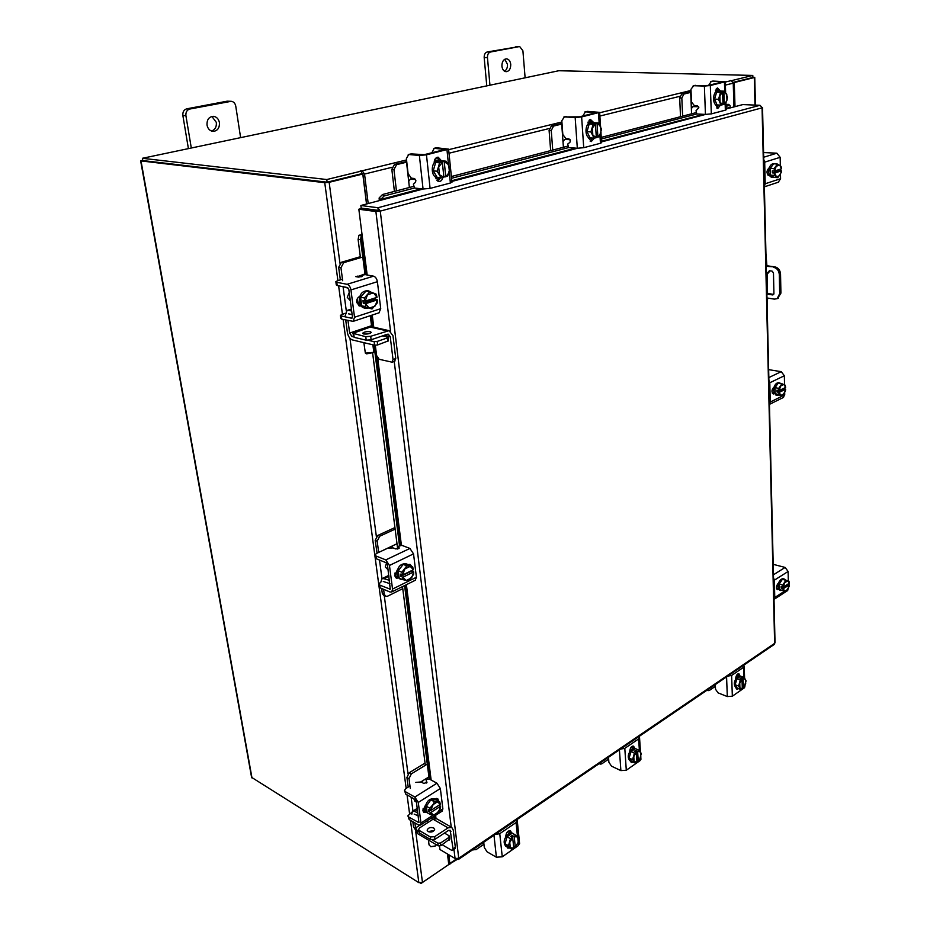 <?xml version="1.0" encoding="UTF-8"?>
<svg xmlns="http://www.w3.org/2000/svg" width="930" height="930" viewBox="0 0 930 930"><rect width="100%" height="100%" fill="white"/><g stroke="black" fill="none" stroke-linecap="round" stroke-linejoin="round"><path stroke-width="1.4" d="M767.122 304.598L767.645 298.088M767.541 293.462L767.099 274.245M766.901 265.782L765.936 253.669M766.971 297.972L774.388 299.123L777.131 298.67L779.689 293.636L780.921 293.124L777.585 298.483M766.215 265.689L774.946 266.875C778.259 267.712 780.131 270.095 780.537 274.025L779.305 274.524L779.689 293.636M780.537 274.025L780.921 293.124M766.227 266.34L774.946 266.875M770.098 270.839L766.436 275.001M766.866 293.357L773.713 294.403M766.878 294.054L772.609 294.938L773.923 293.566L773.469 272.885L772.086 271.118L769.377 270.746L766.413 274.106M779.305 274.524C778.887 270.584 777.027 268.2 773.702 267.363M773.888 177.328L771.9 177.328C769.982 176.944 768.924 175.096 768.715 171.783C769.005 166.842 770.586 164.133 773.458 163.657L775.26 163.901M773.016 177.421L770.482 175.154M770.4 174.968L770.261 168.446M770.331 168.202L773.609 163.878M773.876 163.796L774.574 163.738M768.75 172.434L769.261 167.97M770.412 175.107L773.958 177.374L777.782 177.688L774.237 175.421L770.412 175.107L774.225 175.421L774.574 173.061L772.353 172.875L772.307 170.853L774.539 171.039L774.086 168.609L770.261 168.307L770.412 175.107M770.261 168.295L774.086 168.597L777.503 164.075L773.679 163.785L770.261 168.307M779.875 165.366L781.479 168.818L781.049 166.389L777.503 164.075M779.27 169.527L779.294 170.643L781.526 170.818L781.351 172.259L777.782 177.688M781.479 168.818L774.539 171.039M776.387 166.168L779.549 165.156M781.526 170.818L780.061 175.258M774.574 173.061L781.514 170.841M779.294 170.643L772.353 172.875M779.759 175.677L776.608 176.7M776.283 176.491L774.667 173.05M774.62 171.027L776.085 166.575M763.577 152.543L776.852 153.194L780.165 157.321L764.692 162.145L765.192 183.768L780.572 178.711L778.282 182.222M764.692 162.145L763.728 159.356M764.367 186.372L765.192 183.768M769.494 175.34L768.761 175.468C766.32 173.224 766.448 170.678 769.122 167.83L769.319 167.76M780.165 157.321L780.328 165.703M780.386 169.167L780.421 170.736M780.491 174.596L780.572 178.711M769.18 174.584L767.843 175.014M415.35 179.199L410.525 178.967L408.7 181.35L409.398 187.488M408.7 181.35L406.526 162.192L396.622 164.633L393.948 169.551L396.436 190.871M393.948 169.551L391.832 169.341L394.413 191.406M406.724 161.541L394.506 164.424L396.622 164.633M391.832 169.341L394.506 164.424M436.042 178.827L435.903 177.584M435.612 158.321L437.739 157.798M437.553 157.647L436.577 157.554M440.262 177.851L437.739 177.793C430.509 177.514 430.392 161.797 437.646 160.448L441.994 160.867M435.81 162.413L440.401 160.437M438.89 177.909L437.553 177.572M437.181 177.398L433.322 170.969M433.287 170.667L435.624 162.622M434.566 160.088L438.146 160.355M434.403 160.646L437.065 160.123M436.67 177.549L435.763 177.572M435.682 162.448L439.623 162.82L442.296 162.285L439.995 162.064L446.063 161.192L442.122 160.832L435.67 162.448L433.241 170.829L437.263 177.537L441.192 177.944L437.17 171.225L439.611 162.82L435.67 162.448M433.241 170.829L437.17 171.225M443.843 176.7L447.632 176.27L450.05 167.935L446.075 161.204M438.948 166.691L442.343 162.39L443.901 177.305L437.274 177.537M439.448 174.329L438.728 167.447M444.215 161.797L448.33 164.308M445.784 176.909L444.261 161.913M441.913 161.588L441.983 162.25M448.69 164.924L449.399 171.771M449.178 172.527L445.807 176.805M443.901 177.305L439.82 174.945M437.088 157.333L439.1 160.32M434.205 162.843C434.182 159.925 435.217 158.065 437.309 157.275L438.193 157.205L441.308 160.611M438.402 177.863L438.693 180.711M408.7 154.508L406.387 158.565L408.084 173.608L411.362 178.176L414.315 178.49L415.896 180.687L415.419 182.396L413.385 184.128L414.478 188.023L423.057 189.011L419.372 155.461L426.463 154.833L448.574 149.137L436.589 147.777L434.194 148.347L445.342 149.405L424.289 154.647L411.176 153.903L408.7 154.508L419.372 155.461M408.247 154.519L411.176 153.903M434.194 148.347L431.88 152.787M426.463 154.833L430.09 188.395L450.387 183.024L449.271 172.201M430.09 188.395L423.057 189.011M451.945 182.094L450.387 183.024M442.82 177.63C442.169 180.199 440.855 181.49 438.879 181.501L435.717 177.107M433.74 148.37L436.589 147.777M440.541 177.874L437.809 181.152M698.604 106.718L692.873 106.625L691.362 108.612L691.571 113.809M716.112 89.141L717.146 88.873L716.6 88.548M691.362 108.612L690.699 92.396L683.852 94.07L681.83 98.115L682.62 116.145M681.83 98.115L679.691 98.022L680.516 116.703M691.083 91.896L681.713 93.988L683.852 94.07M679.691 98.022L681.713 93.988M719.867 105.055L717.344 105.311C712.182 105.485 712.45 91.582 717.646 90.675L720.959 91.094M716.693 92.163L719.541 90.629M718.495 105.357L717.181 104.939M716.995 104.823L714.635 99.254M714.635 98.999L716.553 92.326M715.472 90.594L717.286 90.791M716.274 105.032L715.658 105.195M714.589 99.138L718.53 99.289L720.541 92.326L722.517 91.942L720.215 91.861L724.993 91.198L721.052 91.07L716.6 92.186L714.589 99.138L717.042 104.939L720.971 105.102L717.042 104.939M720.541 92.326L716.6 92.186L720.541 92.326M722.97 104.323L725.412 103.951L726.946 100.184L727.411 97.022L724.993 91.21M720.076 95.511L722.563 92.023L722.982 104.637L720.971 105.102L718.53 99.289M720.087 101.963L719.89 96.139M723.842 91.605L726.539 93.872M724.261 104.369L723.877 91.698M726.76 94.395L726.946 100.184M726.76 100.812L724.296 104.288M722.982 104.637L720.308 102.486M716.856 88.327L717.913 90.617M715.217 92.547L717.553 87.978L720.099 90.71M693.652 85.723L690.967 89.28L691.49 101.998L694.454 105.741L697.43 105.869L698.849 107.671L696.024 110.716L696.826 113.983L705.44 114.413L704.382 86.06L710.311 85.537L725.284 81.735L712.938 81.061L722.552 81.898L708.125 85.467L693.652 85.723L704.382 86.06M693.187 85.758L695.349 85.316M711.276 81.468L708.602 85.351M710.311 85.537L711.334 113.89L725.354 110.17L725.156 104.055M711.334 113.89L705.44 114.413M726.179 109.682L725.354 110.17M720.483 105.09L717.797 108.461L715.635 104.602M710.811 81.503L712.938 81.061M718.239 105.346L716.751 107.985M483.937 844.242L483.507 842.382M473.3 849.334L475.904 849.706L483.74 844.37M508.094 847.125L505.757 846.207C502.932 842.603 503.862 838.43 508.536 833.71L512.523 833.094L514.476 834.512M506.757 846.777L505.095 843.836M505.071 843.626L507.013 836.919M507.164 836.698L509.547 834.268L512.081 833.327M512.314 833.327L513.534 833.652M508.152 831.153L509.559 831.467M506.908 832.466L509.594 831.722M505.037 843.766L508.152 847.184L511.581 849.125L508.466 845.707L505.037 843.766L507.048 836.779L510.5 838.697L507.048 836.779M508.466 845.707L510.489 838.697L512.663 837.639L510.651 836.535L512.174 835.477L514.185 836.593L515.627 835.152L512.186 833.245L507.059 836.779M518.01 842.603L515.267 847.009L518.01 842.603L518.719 838.593L515.627 835.152L512.186 833.245M515.267 847.009L513.569 846.056M512.663 837.639L513.779 848.021L511.581 849.125M517.708 837.244L518.196 841.976M513.779 848.021L510.558 847.788M512.174 835.477L512.384 837.488M515.29 846.963L514.185 836.593M510.279 847.486L509.78 842.731M509.966 842.103L512.697 837.732M514.232 836.686L517.429 836.942M509.617 848.009L507.757 848.114L506.897 846.846M517.545 837.07L516.057 822.562L499.759 833.675L502.258 856.809L496.399 857.216L487.099 851.857L484.309 847.509L483.716 842.243M516.057 822.562L517.266 820.772L516.882 819.656M495.051 834.524L499.759 833.675M505.792 836.698L505.757 836.396C506.211 832.466 507.792 830.583 510.512 830.746L511.5 832.78M519.556 843.231L518.417 845.533L502.258 856.809M509.361 830.595L509.733 833.059M715.403 686.363L714.984 684.771M707.521 689.851L709.334 690.455L715.065 686.549M737.176 688.026L735.828 687.537C733.305 684.468 733.956 680.76 737.757 676.424L740.64 676.191L736.909 678.761L735.177 684.736L737.223 688.095L740.629 689.421L738.594 686.061L735.177 684.736M736.816 687.921L735.223 684.806M735.212 684.608L736.862 678.888M736.979 678.702L740.571 676.238M735.7 678.772L736.083 678.168M736.932 674.785L737.99 675.18L736.572 675.308M736.909 678.761L740.315 680.074L736.897 678.761M740.652 676.18L744.058 677.493L740.652 676.18M745.535 684.259L744.047 687.224L746.081 680.865L744.058 677.493L743.093 678.528L741.117 677.772L741.152 678.981M744.047 687.224L742.291 687.433M738.594 686.061L740.315 680.086L741.989 679.295L742.326 688.595L740.629 689.421M741.989 679.295L740.001 678.54L741.117 677.772M744.151 687.014L743.407 687.863M745.546 679.481L745.686 683.724M742.326 688.595L740.082 688.049M743.442 687.816L743.093 678.528M739.908 687.747L739.757 683.492M739.92 682.946L742.024 679.377M743.14 678.609L745.372 679.179M736.758 687.898L736.153 688.386M738.629 688.642L736.897 689.281L736.014 687.607M743.849 677.412L743.512 667.345L731.608 675.471L732.352 696.198L727.318 696.558L718.065 692.873L715.519 689.258L715.321 684.538M743.512 667.345L744.209 666.392L743.628 665.264M727.667 676.133L731.608 675.471M735.688 678.505C736.037 675.459 737.13 673.89 738.955 673.808L739.873 675.912M744.872 686.642L744.186 687.944L732.352 696.198M737.816 673.983L738.025 676.25M448.772 864.458L457.281 859.367L458.502 859.413L458.746 858.262L455.072 858.495L439.937 849.509L439.506 846.091M378.568 210.878L380.265 211.11L375.883 211.529L378.568 210.878L378.254 210.378L361.189 208.088L360.863 205.495L423.208 189.023M726.167 108.984L742.826 104.579L759.996 105.299L762.03 107.427M775.015 642.653L774.004 644.583M380.265 211.11L458.746 858.262L774.632 643.374L762.065 107.834L380.265 211.11L377.929 207.75L378.254 210.378M759.996 105.299L377.929 207.75L360.863 205.495M390.542 331.278L375.883 211.529L358.841 209.227L362.119 235.116L361.34 235.22L360.549 239.475L358.12 239.533L358.91 235.29L361.375 235.209L366.362 274.838M377.929 210.982L360.875 208.68L358.841 209.227M456.444 858.867L457.2 858.832M730.317 107.88L730.015 105.474L728.632 104.439M380.707 199.52L379.126 197.997L382.521 194.51L384.113 195.974L380.719 199.462L381.044 200.159M379.115 198.055L379.324 200.613M382.521 194.51L413.06 186.535M436.844 180.327L438.309 179.943M451.375 176.526L567.277 146.266M601.245 137.396L695.512 112.786M726.028 104.811L727.911 104.323M384.113 195.974L414.431 188.023M451.562 178.281L568.59 147.591M601.35 139.012L696.779 113.983M726.074 106.299L729.387 105.439M362.037 234.534L358.934 235.278M432.287 819.714L432.02 817.644M427.091 779.061L426.963 778.108M425.336 765.32L402.492 586.621M397.68 549.037L372.639 353.109M369.35 327.395L369.233 326.476M360.445 257.726L358.12 239.533M434.229 818.633L433.938 816.412M429.183 778.968L404.585 585.575M399.482 545.457L373.988 345.065M371.675 326.849L370.256 315.712M365.025 274.594L360.549 239.475M755.451 105.113L754.753 77.411L734.27 82.538L735.002 106.648M752.696 77.527L733.107 82.363L752.847 77.504L752.788 75.435L558.814 70.727L142.395 158.298L326.79 179.537L361.491 171.062L361.817 173.678L327.139 182.199L326.79 179.537M734.27 82.538L733.142 82.503M367.199 209.529L367.118 208.89M366.513 204.007L362.781 174.026L329.15 182.303L324.744 182.687L140.639 160.867L251.588 777.352L418.837 882.663L410.456 820.272M418.837 882.663L422.476 882.407L448.783 864.528L447.47 853.973M362.781 174.026L327.511 182.106M752.835 77.178L754.753 77.411M326.86 182.164L142.964 160.588M142.743 160.216L140.639 160.867M449.829 864.423L449.027 854.903M448.539 862.621L447.574 854.042M448.074 865.005L420.988 883.5L420.244 883.035M732.131 80.945L730.166 80.561L731.201 80.631L733.235 83.154L733.956 106.927M368.966 209.773L368.885 209.122M368.199 203.554L364.537 174.061L362.212 170.783L360.236 170.876L361.491 171.062M367.327 209.552L367.245 208.901M366.629 203.972L362.886 173.875L361.77 173.317M732.119 80.492L752.788 75.435M142.395 158.298L142.813 160.588L327.139 182.199M782.188 590.376L779.654 590.213L777.91 586.714C778.468 581.576 780.247 578.902 783.246 578.681L785.432 580.064M780.654 590.538L779.491 589.504M779.421 589.376L779.305 584.133M779.363 583.924L782.293 579.413M782.421 579.332L784.246 579.006M777.922 586.121L777.852 583.749M776.69 588.737L776.376 588.132M779.421 589.481L782.862 590.597L779.421 589.481L779.305 584.028L782.758 585.121L779.305 584.028L782.351 579.32L788.942 581.169L782.351 579.32M788.942 581.169L789.338 583.203L783.153 587.167L782.746 585.133L785.804 580.413M787.698 584.284L789.361 584.819L789.047 586.621L786.013 591.329L782.862 590.597L783.176 588.795L781.177 588.144L781.142 586.528L783.153 587.167M787.908 580.948L789.326 583.238M784.804 582.68L787.617 580.878M789.361 584.819L788.059 588.888M783.176 588.795L789.361 584.854M782.851 587.074L781.177 588.144M787.768 589.341L784.978 591.12M784.688 591.062L783.258 588.783M783.223 587.156L784.536 583.11M773.19 564.336L785.141 567.44L788.117 571.473L774.365 580.169L774.76 597.502L784.722 591.062M774.365 580.169L773.504 577.728M774.004 599.385L774.76 597.502M784.885 579.355L786.094 580.262M778.596 589.353L777.329 589.678C775.829 587.934 776.155 585.842 778.282 583.401L778.457 583.284M788.117 571.473L788.303 580.971M788.361 583.854L788.373 584.505M788.442 588.178L787.326 590.771M778.038 587.876L776.55 588.83M388.473 340.81L377.65 344.949L374.569 345.204L352.435 339.95C349.843 338.95 348.169 336.486 347.39 332.533L345.728 320.048M387.717 341.45L387.287 337.95L377.208 341.438L377.65 344.949M387.287 337.95L388.054 337.427L387.543 337.055L382.474 335.893M374.569 345.204L374.127 341.694L368.268 340.31M354.132 336.997L351.982 336.486L353.319 336.032M374.127 341.694L377.208 341.438M374.139 338.752L378.092 337.392M363.223 329.464L363.026 328.557L371.523 325.709M364.932 273.932L356.969 276.826M360.317 256.703L341.426 262.248L338.671 267.329L340.345 279.86M362.793 257.04L343.705 262.655L340.95 267.747L342.67 280.709M348.378 288.277L343.751 286.835M351.668 311.027L348.518 310.341L351.459 309.399M352.133 314.538L348.483 313.84M345.17 315.933L347.006 310.469L348.518 310.341M347.983 320.559L349.645 333.056L351.982 336.486M364.816 308.121L364.258 308.028C361.479 307.272 359.794 305.121 359.189 301.576C359.271 294.496 362.084 290.892 367.617 290.73L368.175 290.869M361.689 305.645L360.305 301.808L360.619 297.402M360.712 297.1L365.909 291.16M366.199 291.067L368.733 290.951L371.407 292.334M368.071 308.132L365.362 308.26L361.84 305.877M358.887 305.528L357.004 299.425M349.227 292.508L347.274 297.333L350.308 300.646M361.712 305.819L365.502 306.621L365.513 303.68L363.293 303.215L362.967 300.657L365.188 301.111L364.397 298.007L369.826 291.788L366.013 291.032L360.596 297.228L361.712 305.831L372 308.981L361.712 305.831M360.608 297.216L364.397 297.995L360.596 297.228M373.79 293.194L377.034 297.344L376.301 294.206L369.826 291.788M374.999 297.995L375.174 299.402L377.394 299.855L377.371 302.773L372 308.981M368.896 307.784L365.513 303.68M374.871 306.249L369.489 308.004M365.188 301.111L367.303 295.252M377.034 297.344L365.304 301.099M375.174 299.402L363.293 303.215M365.63 303.657L377.394 299.855M367.792 294.694L373.209 292.973M377.348 299.89L375.36 305.691M360.991 305.97L359.538 306.017L356.667 302.378C356.516 299.495 357.55 297.507 359.747 296.414M361.689 276.756L361.491 275.315L365.188 274.617L373.546 276.175C375.534 276.826 376.813 278.675 377.382 281.697L350.936 289.928C350.343 286.858 349.052 284.987 347.076 284.301L336.776 282.302L337.218 285.533L347.506 287.568L348.831 289.509L352.435 316.793L351.563 318.234L341.322 315.979L341.752 319.164L353.156 321.35L354.528 317.246L350.936 289.928M341.322 315.979L340.392 315.305L345.204 313.259M337.218 285.533L336.288 284.917L335.881 281.871M354.528 317.246L380.73 308.667L377.382 281.697M380.73 308.667L378.963 312.84M372.163 292.601L374.313 293.392M375.72 297.763L375.301 299.425M361.514 275.42L362.177 276.419L358.469 277.105L355.597 276.57M336.776 282.302L335.846 281.685L337.52 280.721L342.473 279.221M341.752 319.164L340.822 318.49L340.415 315.514M360.352 305.063L358.527 305.61M449.864 838.93L440.867 845.649L438.181 845.835L417.989 833.896L413.513 826.758L412.827 821.655M449.271 840.057L448.946 837.419L440.529 843.01L440.867 845.649M448.946 837.419L449.074 835.756L444.459 833.082M438.181 845.835L437.844 843.196L432.508 840.046M419.604 832.431L417.64 831.269L418.767 830.548M437.844 843.196L440.529 843.01M437.484 837.674L440.785 835.5M428.916 776.899L423.034 780.549L422.081 782.49M425.045 763.1L409.258 772.725L406.922 777.503L408.2 787.082M427.289 764.123L411.339 773.865L409.002 778.654L410.304 788.431M417.907 813.169L415.024 811.506L417.477 809.949M418.256 815.831L414.175 814.122M411.827 814.203L412.432 811.425L415.024 811.506M414.885 822.864L415.571 827.979L417.64 831.269M427.579 822.748L426.812 821.004M428.474 813.448L426.917 812.622L425.01 809.333C425.812 801.823 428.939 798.3 434.403 798.777L436.135 799.893M427.126 812.553L426.021 809.914L426.324 806.345M426.405 806.077L430.788 799.94M430.985 799.812L435.414 799.347M424.487 811.227L422.871 809.89M424.545 811.204L423.127 808.496M413.838 798.742L414.827 801.207L416.454 802.137M427.149 812.681L430.602 814.657L427.149 812.692L426.312 806.217L429.776 808.17L426.312 806.217L430.881 799.8L436.24 799.893L439.716 801.834L440.355 804.311L430.532 810.646L434.345 801.753L430.881 799.8M433.45 814.901L430.671 812.599L430.613 814.668L435.984 814.703L440.518 808.298L440.599 806.229L438.902 805.275M430.671 812.599L428.66 811.448L428.404 809.519L430.427 810.669L429.776 808.182L432.252 805.473M439.716 801.834L434.345 801.753M438.449 812.006L433.938 814.913M430.137 810.495L428.66 811.448M430.776 812.564L440.599 806.229M432.671 804.892L437.181 802.009M437.67 802.02L440.32 804.369M440.564 806.298L438.855 811.425M426.452 812.297L423.975 812.518L422.906 810.669L425.522 805.101M426.638 783.025L426.173 780.049L426.777 779.224L429.323 779.038L436.949 783.211L440.355 788.535L418.268 802.451L414.85 797.045L405.445 791.721L405.771 794.162L415.175 799.498L416.349 801.358L418.907 822.608L408.863 817.121L409.188 819.528L418.547 825.003L420.523 825.061L420.965 823.004L418.268 802.451M408.863 817.121L407.945 815.715L411.967 812.157M405.771 794.162L404.573 790.744M438.774 811.541L442.878 808.902L440.355 788.535M442.878 808.902L442.064 811.181M434.973 799.103L437.728 798.661L438.844 801.346M426.207 780.27L426.951 782.421L423.778 783.432L421.162 781.99L415.838 782.363M405.445 791.721L404.527 790.349L405.84 788.547L409.979 785.99M409.188 819.528L408.003 816.121M425.347 810.693L423.197 811.658M436.6 798.44L436.926 800.277M373.279 352.563L366.629 353.853L365.502 353.249M363.863 342.659L365.351 353.133L373.442 352.365L373.744 351.68M363.607 333.963L362.642 333.242C364.083 331.894 366.641 331.382 370.314 331.696L371.291 332.417C369.838 333.765 367.28 334.277 363.607 333.963M400.667 545.224L375.301 345.286L376.615 355.527L379.184 359.294L392.135 362.189L393.03 359.55L390.228 336.672L388.333 334.196L387.182 334.277L371.14 339.787L366.222 340.194L365.769 336.695L370.686 336.288L389.1 330.65L372.605 326.953L370.256 327.093L352.958 333.324L365.769 336.695M393.03 359.55L395.762 358.573L392.983 335.73L389.1 330.65M395.762 358.573L394.599 361.305M353.726 333.893L354.179 337.358L366.222 340.194M354.179 337.358L352.981 333.498M435.368 845.951L430.671 846.672L434.856 846.254L436.391 844.789M428.428 840.069L429.055 844.893L430.962 846.777M434.031 830.583L428.009 831.571L434.031 830.583M428.091 831.618L427.137 830.153C428.23 827.735 430.416 827.003 433.694 827.956L434.659 829.432C433.554 831.838 431.369 832.571 428.091 831.618M455.34 847.311L453.236 830.002L451.736 827.386L448.074 827.851L434.636 836.686L434.973 839.337L448.4 830.478L450.19 830.246L453.05 848.846L455.34 847.311L454.805 848.799M442.203 844.754L451.341 850.136L452.747 850.183L453.05 848.846M434.973 839.337L430.695 839.627L430.358 836.988L419.349 830.513L418.605 829.362L419.628 827.886L433.043 819.214L436.705 818.772L451.736 827.386M430.358 836.988L434.636 836.686M419.349 830.513L419.697 833.14L430.695 839.627M419.697 833.14L418.651 829.688M207.03 125.108C207.832 128.793 209.808 130.886 212.935 131.386C217.492 131.014 219.654 128.084 219.434 122.632C218.631 118.912 216.632 116.808 213.447 116.32C208.925 116.738 206.786 119.679 207.03 125.108M211.412 131.037C215.051 129.805 216.69 126.922 216.341 122.4L211.901 116.436M240.614 137.652L235.755 106.125C235.151 103.253 233.628 101.649 231.21 101.3L189.813 109.031C186.93 109.938 185.628 112.17 185.919 115.727L191.301 148.021M230.256 101.358L227.153 101.184L186.744 108.833L189.813 109.031M185.919 115.727L182.861 115.506L188.406 148.626M182.861 115.506C182.571 111.96 183.861 109.74 186.744 108.833M227.153 101.184L231.21 101.3M501.909 66.158C502.386 69.541 503.816 71.389 506.176 71.703C509.21 71.226 510.733 68.797 510.744 64.391C510.268 60.996 508.838 59.148 506.432 58.834C503.421 59.322 501.909 61.764 501.909 66.158M504.56 71.215C506.629 69.866 507.594 67.576 507.478 64.333L504.792 59.253M525.113 77.806L522.904 50.766L519.661 46.523L490.447 52.022C488.39 52.719 487.39 54.579 487.46 57.602L489.947 85.2M519.207 46.57L487.18 51.975L490.447 52.022M487.46 57.602L484.181 57.555L486.774 85.874M484.181 57.555C484.123 54.533 485.123 52.673 487.18 51.975M515.929 46.535L519.661 46.523M608.662 759.171L608.232 757.45M599.559 763.367L600.21 764.123L601.722 763.867L608.371 759.333M631.575 761.356L629.831 760.694C627.134 757.38 627.889 753.451 632.109 748.917L635.085 748.383L636.585 749.15M630.842 761.17L629.168 758.09M629.157 757.892L630.935 751.719M631.063 751.521L633.109 749.371L635.248 748.65M631.423 746.871L632.679 747.29M630.738 747.72L632.691 747.36M629.122 758.02L631.633 761.426L635.062 763.03L632.563 759.612L629.122 758.02L630.982 751.58L634.423 753.161L630.97 751.591M632.563 759.612L634.423 753.161L636.318 752.265L634.307 751.347L635.597 750.452L637.608 751.37L638.782 750.15L635.33 748.58L630.982 751.58M640.642 757.253L639.596 759.671L641.258 753.579L640.526 752.207L638.782 750.15L635.33 748.58M639.596 759.671L638.247 761.228L636.887 760.601M636.318 752.265L636.98 762.077L635.062 763.03M639.631 759.485L638.247 761.228M640.526 752.207L640.817 756.671M636.98 762.077L634.318 761.658M635.597 750.452L635.702 751.986M638.271 761.17L637.608 751.37M634.086 761.356L633.795 756.869M633.969 756.276L636.353 752.347M637.643 751.452L640.305 751.893M631.156 761.286L630.54 761.624M633.121 762.123L631.296 762.519L630.377 760.949M639.41 750.824L638.643 738.908L624.797 748.359L626.297 770.226L620.88 770.61L611.545 766.192L608.883 762.24L608.522 757.264M638.643 738.908L639.549 737.618L639.061 736.467M620.508 749.103L624.797 748.359M629.738 751.556L629.726 751.277C630.11 747.836 631.412 746.127 633.621 746.139L634.597 748.232M640.91 758.927L640.038 760.635L626.297 770.226M632.47 746.151L632.76 748.534M570.078 139.651L564.661 139.477L562.999 141.639L563.417 147.277M589.004 120.342L590.631 120.389M562.999 141.639L561.708 124.074L553.548 126.085L551.246 130.514L552.734 150.067M551.246 130.514L549.095 130.374L550.653 150.614M562.022 123.504L551.397 125.945L553.548 126.085M549.095 130.374L551.397 125.945M589.899 120.121L589.248 120.086M593.108 138.082L590.515 138.21C584.435 138.233 584.493 123.434 590.608 122.33L594.375 122.748M589.283 124.027L592.829 122.295M591.666 138.291L590.283 137.896M590.027 137.756L587.028 131.781M587.016 131.502L589.132 124.213M588.074 122.028L590.562 122.341M587.981 122.341L589.469 122.097M589.434 137.954L588.655 138.059M586.97 131.665L590.934 131.909L593.142 124.295L595.433 123.841L593.119 123.702L598.455 122.958L594.479 122.725L589.167 124.062L586.97 131.665L590.097 137.884L594.049 138.152L590.097 137.884M593.142 124.295L589.167 124.062L593.142 124.295M596.339 137.175L599.35 136.768L601.547 129.2L598.467 122.958M592.596 127.782L595.479 123.934L596.328 137.698L594.061 138.152L590.934 131.909M592.805 134.78L592.398 128.48M597.014 123.446L600.315 125.829M597.909 137.28L597.06 123.539M600.594 126.399L601.001 132.676M600.803 133.35L597.932 137.187M596.363 137.605L593.096 135.35M589.887 119.621L591.364 122.225M587.737 124.434L590.411 119.412L593.573 122.423M564.371 116.924L561.813 120.726L562.824 134.513L565.952 138.617L568.939 138.826L570.439 140.814L569.869 142.395L567.707 144.045L568.649 147.603L577.321 148.254L575.17 117.517L581.634 116.948L599.641 112.356L587.365 111.379L585.389 111.856L596.7 112.553L579.425 116.831L564.371 116.924L575.17 117.517M563.906 116.959L566.405 116.436M585.389 111.856L582.843 115.994M589.446 137.966L588.713 138.524M581.634 116.948L583.726 147.696L600.455 143.267L599.955 135.524M583.726 147.696L577.321 148.254M601.571 142.592L600.455 143.267M594.421 138.082L591.236 141.616L588.609 137.501M584.924 111.879L587.365 111.379M592.154 138.279L590.166 141.209M778.445 395.111L775.922 395.087L773.574 390.693C773.992 385.625 775.701 382.939 778.677 382.625L780.944 383.555M776.98 395.308L775.236 393.75M775.167 393.599L775.039 387.764M775.097 387.543L778.189 383.102M778.34 383.021L779.735 382.835M773.562 390.6L773.772 387.194M775.167 393.727L782.118 395.901L775.167 393.727L778.782 394.483L779.119 392.425L777.003 391.983L776.969 390.17L779.084 390.612L778.654 388.391L775.027 387.647L775.167 393.716M781.886 383.741L778.259 383.009L775.027 387.647L778.666 388.391L781.886 383.741L785.211 385.194L785.618 387.438L779.084 390.612M783.548 388.449L785.664 389.205L785.327 391.263L782.118 395.901M784.106 384.625L785.618 387.438M780.828 385.938L783.804 384.485M785.664 389.205L784.281 393.46M779.119 392.425L785.652 389.24M783.548 388.775L777.003 391.983M783.99 393.878L781.026 395.343M780.723 395.215L779.201 392.414M779.166 390.6L780.537 386.357M768.645 369.652L781.223 371.663L784.362 375.755L769.796 382.753L770.238 402.051L784.722 394.878L783.107 397.598M769.796 382.753L768.889 380.149M769.447 404.259L770.238 402.051M774.295 393.75L773.249 393.983C771.33 392.007 771.563 389.705 773.958 387.089L774.144 386.996M784.362 375.755L784.536 384.822M784.595 387.938L784.618 388.996M784.688 392.762L784.722 394.878M773.83 392.576L772.365 393.297M395.134 529.124L379.707 536.226L377.173 541.167L375.197 540.4L377.057 553.187M378.673 552.432L392.541 545.852L391.483 547.596M377.173 541.167L378.673 552.362M375.197 540.4L377.731 535.471L379.707 536.226M394.936 527.566L377.731 535.471M383.59 589.306L384.241 594.189L385.648 596.304L387.647 596.165L402.748 588.644M388.961 576.228L383.927 578.669L389.496 580.355M383.927 578.669L381.823 578.762L380.812 582.308M381.637 588.481L382.288 593.363L384.241 594.189M383.265 581.471L389.937 583.656M389.554 580.75L388.821 580.692M385.648 596.304L383.695 595.479L382.288 593.363M397.005 543.748L392.541 545.852M403.108 579.739L399.935 579.018L396.877 574.426C397.354 566.986 400.446 563.429 406.131 563.766L408.944 565.475M399.168 578.042L397.935 574.856L398.261 570.915M398.342 570.625L403.097 564.522M403.318 564.417L407.2 564.185M400.993 579.448L399.354 578.262M396.471 577.205L394.808 573.136M396.099 577.356L394.599 575.682M386.531 562.941L385.287 566.975L388.112 569.776M399.191 578.193L402.829 579.669L399.191 578.193L398.238 570.764L401.876 572.217L398.238 570.764M411.513 570.66L413.687 571.904L413.641 574.345L408.712 580.715L402.829 579.681L402.864 577.216L400.749 576.356L400.47 574.147L402.585 574.996L401.876 572.229L406.84 565.847L412.711 566.94L403.202 564.394L398.238 570.753M406.84 565.847L403.202 564.394M412.711 566.94L413.385 569.741L402.702 574.984L404.55 569.486M405.922 580.32L402.864 577.216M411.374 577.983L406.457 580.413M411.572 571.055L400.749 576.356M402.981 577.193L413.687 571.904M405.003 568.904L409.932 566.51M410.467 566.602L413.385 569.741M413.652 571.95L411.816 577.414M398.482 578.03L396.308 578.135L394.576 575.554L397.412 569.764M398.528 546.387L398.807 548.619L398.505 546.236L401.911 545.364L409.921 548.433L413.536 553.873L389.449 565.452L385.811 559.907L375.941 555.977L376.313 558.779L386.183 562.731L387.438 564.638L390.263 589.213L379.847 585.121L380.219 587.888L390.03 592.015L391.763 591.945L392.541 589.062L389.449 565.452M380.37 582.529L378.917 584.028L379.847 585.121M376.313 558.779L375.046 555.222M392.541 589.062L416.419 577.239L413.536 553.873M416.419 577.239L415.199 580.297M408.026 564.626L410.2 564.487L411.839 566.591M398.54 546.422L399.249 548.084L395.831 548.967L393.088 547.898L387.392 548.34L376.476 553.466L375.011 554.919L375.941 555.977M380.219 587.888L378.963 584.342M397.54 576.693L395.401 577.484M409.084 564.324L409.828 565.789M772.609 294.938L773.644 294.508M763.681 157.24L776.852 153.194M769.284 175.41L768.25 175.317M412.722 178.316L412.792 178.932M438.425 160.32L438.216 158.321M448.493 164.564L446.97 149.823M694.884 105.764L694.919 106.555M716.158 90.512L716.123 89.303M724.737 91.198L724.447 82.084M518.417 845.533L518.091 842.336M496.399 857.216L493.981 835.245M511.465 832.478L509.559 831.42M744.186 687.944L744.163 687.084M727.318 696.558L726.574 676.877M739.862 675.633L737.978 674.913M451.875 181.443L577.472 148.265M601.536 141.906L705.603 114.413M394.227 361.433L451.236 827.165M453.956 849.381L455.072 858.495M436.007 818.505L435.612 815.331M431.136 780.026L406.387 584.679M401.4 545.236L377.708 358.201M373.779 327.221L372.244 315.049M367.164 274.989L362.119 235.116M730.05 107.322L726.144 108.357M703.557 114.32L601.489 141.232M575.414 148.114L451.806 180.711M421.174 188.79L380.719 199.462M371.5 315.293L372.988 327.035M405.713 585.017L430.404 779.631M434.984 815.738L435.333 818.435M754.3 77.609L754.986 105.09M422.476 882.407L415.733 831.78M412.978 811.111L411.118 797.196M408.014 773.876L384.264 595.712M381.986 578.658L379.51 560.058M376.371 536.54L349.947 338.288M346.297 310.957L343.065 286.696M339.938 263.19L329.15 182.303M409.572 813.68L407.038 794.883M406.166 788.349L343.135 319.467M342.414 314.154L338.613 285.812M337.904 280.604L324.744 182.687M251.995 777.968L141.023 161.03M450.074 863.307L456.525 858.913M733.235 83.154L725.388 85.095M679.877 96.313L599.885 116.041M549.27 128.514L448.992 153.229M391.983 167.295L364.537 174.061M362.212 170.783L406.538 159.948M448.632 149.672L561.906 121.993M599.676 112.763L691.025 90.454M725.295 82.073L731.201 80.631M773.435 574.787L785.141 567.44M778.41 589.469L776.562 588.876M341.426 262.248L343.705 262.655M338.671 267.329L340.95 267.747M349.645 333.056L363.026 328.557M356.016 276.652L357.899 276.07M351.563 318.234L352.179 318.037M347.076 284.301L373.546 276.175M360.91 305.877L359.038 305.482M409.258 772.725L411.339 773.865M406.922 777.503L409.002 778.654M415.571 827.979L419.604 825.363M420.906 781.863L423.034 780.549M418.221 822.585L419.07 822.039M420.965 823.004L433.554 814.901M414.85 797.045L436.949 783.211M426.091 811.948L424.661 811.123M384.195 335.3L390.228 336.672M370.256 327.093L386.752 330.801M370.686 336.288L371.14 339.787M448.76 830.281L450.922 831.525M433.043 819.214L448.074 827.851M640.038 760.635L639.933 759.019M620.88 770.61L619.427 749.836M634.574 747.941L632.667 747.069M566.754 138.675L566.812 139.419M590.038 122.179L589.922 120.598M599.222 124.016L598.502 112.832M768.831 377.568L781.223 371.663M774.097 393.843L772.516 393.518M389.67 589.248L390.507 588.83M385.811 559.907L409.921 548.433M398.307 577.844L396.599 577.146M777.131 298.67L778.352 298.158M778.666 182.106L764.379 186.825M448.574 149.137L451.968 182.268M717.204 90.745L717.146 88.873M715.496 90.489L716.216 90.512M725.284 81.735L725.621 92.151M725.958 102.846L726.191 109.798M473.056 849.497L473.893 849.985M517.266 820.772L519.614 843.719M707.009 690.2L708.183 690.676M744.209 666.392L744.593 678.11M744.849 685.933L744.872 686.968M762.53 107.636L775.027 642.839M774.237 644.432L458.502 859.413M730.015 105.474L728.527 104.369M787.722 590.515L774.039 599.362M347.448 310.329L351.412 309.051M388.484 340.926L388.054 337.427M367.617 290.73L368.733 290.951M364.258 308.028L365.362 308.26M361.503 275.396L361.677 276.768M379.312 312.724L353.156 321.35M412.885 811.146L417.268 808.368M449.888 839.151L449.562 836.512M426.196 780.235L426.486 782.479M442.413 810.948L420.523 825.061M373.779 351.912L372.872 344.798M394.866 361.2L392.135 362.189M455.049 848.648L452.747 850.183M599.164 763.635L600.21 764.123M639.549 737.618L640.479 752.138M640.782 756.799L640.933 759.333M599.641 112.356L600.536 126.271M600.954 132.827L601.582 142.732M783.56 397.377L769.459 404.376M388.845 575.345L382.311 578.518M415.617 580.099L391.763 591.945"/></g></svg>
